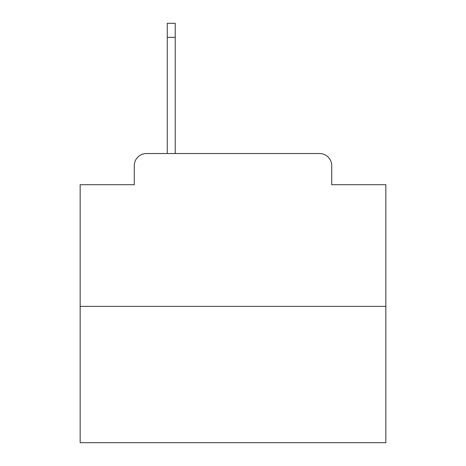 <?xml version="1.0" encoding="UTF-8"?>
<svg xmlns="http://www.w3.org/2000/svg" width="466" height="466" viewBox="0 0 466 466"><rect width="100%" height="100%" fill="white"/><g stroke="black" fill="none" stroke-linecap="round" stroke-linejoin="round"><path stroke-width="0.7" d="M134.266 165.75L134.266 184.699L134.266 165.75A12.227 12.227 0 0 1 146.493 153.524L167.277 153.524L167.277 23.3L175.228 23.3L175.228 37.362L167.277 37.362M385.842 306.366L80.158 306.366L80.158 442.7L385.842 442.7L385.842 184.699L331.734 184.699L331.734 165.75A12.227 12.227 0 0 0 319.507 153.524L146.493 153.524M80.158 306.366L80.158 184.699L134.266 184.699M175.228 37.362L175.228 153.524L185.311 153.524M280.689 153.524L319.507 153.524M331.734 184.699L331.734 165.75"/></g></svg>
